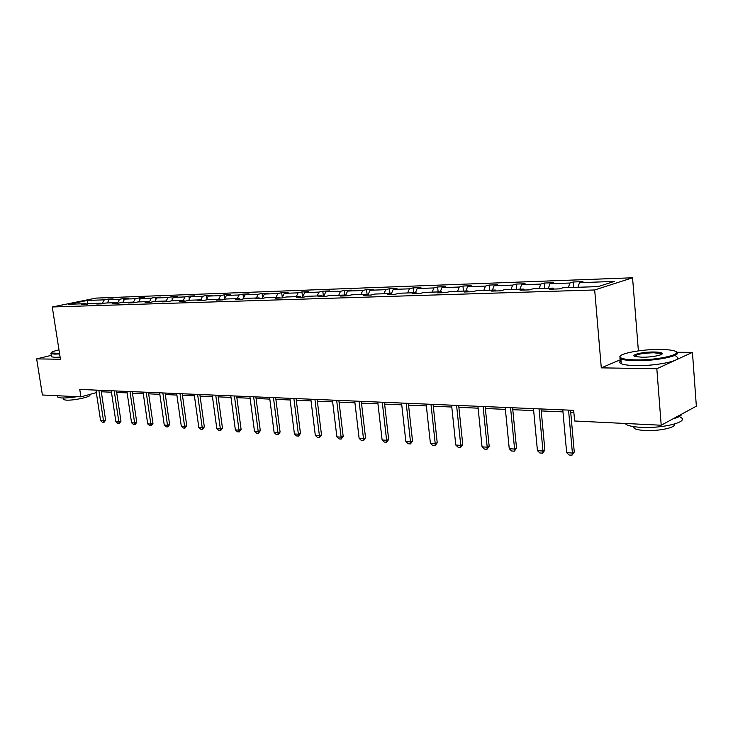 <?xml version="1.0" encoding="UTF-8"?>
<svg xmlns="http://www.w3.org/2000/svg" width="733" height="733" viewBox="0 0 733 733"><rect width="100%" height="100%" fill="white"/><g stroke="black" fill="none" stroke-linecap="round" stroke-linejoin="round"><path stroke-width="1.1" d="M632.561 277.78L96.078 298.102L52.272 306.971L594.683 289.966L632.561 277.78L638.388 350.878M620.915 359.509L601.289 367.856L656.832 368.745L692.447 352.362L676.632 352.271M692.447 352.362L696.35 406.183L661.203 425.232L656.832 368.745M51.31 355.368L36.65 358.877L42.404 394.995L80.914 396.874L96.325 392.613M102.162 303.774L104.306 299.843L108.209 299.046L108.484 300.906M87.429 304.14L87.438 300.448L104.306 299.843M107.366 302.958L109.153 299.669L113.065 298.862L108.209 299.046M109.153 299.669L119.589 299.293L123.492 298.478L123.795 300.548M122.778 302.445L124.573 299.11L128.477 298.294L123.492 298.478M124.573 299.11L135.284 298.725L139.197 297.9L139.527 300.191M138.61 301.923L140.406 298.542L144.309 297.717L139.197 297.9M140.406 298.542L151.401 298.139L155.314 297.314L155.671 299.843M154.874 301.382L156.66 297.955L160.573 297.122L155.314 297.314M156.66 297.955L167.967 297.543L171.879 296.709L172.273 299.485M171.559 300.86L173.373 297.351L177.285 296.508L171.879 296.709M173.373 297.351L185 296.929L188.903 296.077L189.325 299.137M188.693 300.393L190.553 296.728L194.465 295.875L188.903 296.077M190.553 296.728L202.51 296.297L206.413 295.436L206.871 298.789M206.303 299.916L208.227 296.086L212.13 295.234L206.413 295.436M208.227 296.086L220.523 295.646L224.426 294.776L224.912 298.45M224.426 299.44L226.405 295.436L230.309 294.565L224.426 294.776M226.405 295.436L239.059 294.978L242.953 294.098L243.484 298.12M243.072 298.954L245.115 294.758L249.009 293.878L242.953 294.098M245.115 294.758L258.153 294.29L262.038 293.402L262.597 297.79M262.277 298.459L264.384 294.061L268.269 293.173L262.038 293.402M264.384 294.061L277.807 293.576L281.683 292.678L282.287 297.479M282.068 297.955L284.239 293.347L288.106 292.44L281.683 292.678M284.239 293.347L298.074 292.843L301.932 291.936L302.582 297.186M302.527 297.286L304.699 292.604L308.547 291.697L301.932 291.936M304.699 292.604L318.956 292.091L322.804 291.166L323.455 296.608M323.638 296.599L325.791 291.844L329.63 290.919L322.804 291.166M325.791 291.844L340.506 291.313L344.327 290.378L344.95 295.665M345.408 295.885L347.552 291.056L351.373 290.121L344.327 290.378M347.552 291.056L362.734 290.506L366.537 289.562L367.086 294.309M368.003 294.877L370.018 290.25L373.812 289.297L366.537 289.562M370.018 290.25L385.695 289.682L389.47 288.729L390.002 293.539M391.431 293.594L393.209 289.407L396.974 288.454L389.47 288.729M393.209 289.407L409.408 288.829L413.146 287.858L413.687 292.751M415.446 292.696L417.169 288.545L420.907 287.574L413.146 287.858M417.169 288.545L433.918 287.941L437.628 286.96L438.151 291.936M440.231 291.871L441.944 287.648L445.646 286.667L437.628 286.96M441.944 287.648L459.261 287.024L462.935 286.035L463.448 291.093M465.876 291.019L467.572 286.722L471.227 285.723L462.935 286.035M467.572 286.722L485.484 286.081L489.113 285.073L489.626 290.222M492.411 290.131L494.088 285.769L497.698 284.752L489.113 285.073M494.088 285.769L512.642 285.1L516.215 284.074L516.719 289.324M519.889 289.214L521.548 284.78L525.112 283.753L516.215 284.074M521.548 284.78L540.771 284.083L544.289 283.048L544.784 288.39M548.366 288.261L549.997 283.744L553.507 282.709L544.289 283.048M549.997 283.744L569.926 283.03L573.389 281.976L573.866 287.418M577.897 287.281L579.501 282.681L582.946 281.628L573.389 281.976M579.501 282.681L614.318 281.426L598.064 286.612L562.862 287.785L559.242 288.894L549.548 289.205L553.186 288.106L533.056 288.775L529.382 289.865L520.036 290.176L523.738 289.086L504.341 289.737L500.602 290.809L491.596 291.102L495.352 290.03L476.642 290.653L472.849 291.716L464.163 292L467.966 290.946L449.906 291.551L446.076 292.595L437.693 292.87L441.541 291.826L424.095 292.403L420.229 293.438L412.129 293.704L416.014 292.678L399.155 293.237L395.252 294.254L387.427 294.51L391.34 293.502L375.049 294.043L371.118 295.042L363.55 295.289L367.49 294.29L351.73 294.822L347.772 295.811L340.442 296.05L344.418 295.06L329.163 295.573L325.177 296.544L318.085 296.783L322.08 295.802L307.301 296.297L303.297 297.259L296.434 297.488L300.448 296.526L286.127 297.002L282.113 297.955L275.461 298.175L279.484 297.222L265.603 297.69L261.571 298.624L255.13 298.835L259.161 297.9L245.702 298.349L241.661 299.275L235.403 299.485L239.453 298.56L226.396 298.991L222.346 299.907L216.272 300.109L220.321 299.192L207.65 299.623L203.591 300.521L197.699 300.713L201.758 299.815L189.444 300.228L185.385 301.116L179.658 301.309L183.726 300.42L171.76 300.814L167.701 301.703L162.14 301.877L166.199 300.997L154.581 301.391L150.512 302.262L145.107 302.436L149.175 301.565L137.868 301.941L133.809 302.802L128.55 302.976L132.609 302.115L121.614 302.482L117.555 303.343L112.442 303.508L116.501 302.656L105.799 303.013L101.75 303.856L96.774 304.021L100.824 303.178L90.406 303.526L81.51 304.516L85.559 303.691L68.728 304.25L87.438 300.448M661.203 425.232L574.626 420.999L573.673 410.333L79.76 389.425L80.914 396.874M101.585 303.865L100.824 303.178M117.408 303.343L119.589 299.293M117.262 303.352L116.501 302.656M133.186 302.656L135.284 298.725M133.369 302.821L132.609 302.115M149.459 301.84L151.401 298.139M149.935 302.28L149.175 301.565M166.171 300.997L167.967 297.543M166.959 301.721L166.199 300.997M183.204 300.429L185 296.929M184.487 301.153L183.726 300.42M200.714 299.852L202.51 296.297M202.519 300.557L201.758 299.815M218.727 299.247L220.523 295.646M221.082 299.953L220.321 299.192M237.272 298.633L239.059 294.978M240.204 299.33L239.453 298.56M256.367 297.992L258.153 294.29M259.913 298.679L259.161 297.9M276.029 297.341L277.807 293.576M280.235 298.019L279.484 297.222M296.297 296.663L298.074 292.843M301.199 297.332L300.448 296.526M317.187 295.967L318.956 292.091M322.822 296.627L322.08 295.802M338.738 295.252L340.506 291.313M345.161 295.894L344.418 295.06M360.984 294.51L362.734 290.506M368.232 295.142L367.49 294.29M383.955 293.741L385.695 289.682M392.073 294.364L391.34 293.502M407.676 292.953L409.408 288.829M416.738 293.557L416.014 292.678M432.195 292.137L433.918 287.941M442.256 292.714L441.541 291.826M457.557 291.294L459.261 287.024M468.68 291.853L467.966 290.946M483.807 290.415L485.484 286.081M496.049 290.955L495.352 290.03M510.974 289.508L512.642 285.1M524.425 290.03L523.738 289.086M539.131 288.573L540.771 284.083M553.864 289.068L553.186 288.106M568.313 287.602L569.926 283.03M36.65 358.877L60.445 359.252L52.272 306.971M601.289 367.856L594.683 289.966M101.31 391.77L111.453 392.21M116.666 392.439L127.148 392.888M132.444 393.126L143.265 393.594M148.662 393.832L159.84 394.317M165.319 394.556L176.882 395.06M182.453 395.298L194.401 395.82M200.072 396.067L212.442 396.608M218.196 396.855L231.005 397.414M236.86 397.671L250.118 398.248M256.083 398.505L269.808 399.109M275.883 399.375L290.112 399.989M296.297 400.264L311.049 400.905M317.343 401.18L332.645 401.84M339.058 402.124L354.937 402.811M361.479 403.104L377.962 403.819M384.633 404.112L401.748 404.854M408.556 405.147L426.349 405.926M433.295 406.229L451.785 407.035M458.885 407.346L478.127 408.18M485.365 408.501L505.394 409.371M512.798 409.692L533.661 410.599M541.229 410.929L562.971 411.882M570.705 412.212L573.857 412.349M86.32 304.36L85.559 303.691M568.551 410.114L572.4 453.04L574.269 452.069L571.978 455.22L569.11 455.019L566.655 452.646L562.788 409.875M570.531 410.196L574.269 452.069M566.655 452.646L572.4 453.04L571.978 455.22M635.841 359.894C658.72 360.379 686.097 353.608 673.664 350.731C670.594 349.916 665.995 349.485 659.865 349.449C640.092 349.192 615.152 354.341 620.585 357.667C622.638 359.014 627.723 359.756 635.841 359.894M676.284 352.042C683.541 355.34 656.667 361.14 635.584 360.691C628.428 360.581 623.517 359.985 620.869 358.904L619.962 358.4L620.1 356.238M641.998 357.218L635.355 356.568C629.335 355.074 642.777 351.813 654.01 351.996C658.161 352.042 660.79 352.408 661.908 353.095C664.813 354.735 651.994 357.402 641.998 357.218M661.578 354.36L660.845 353.599L653.772 352.775C642.658 353.104 636.308 354.296 634.732 356.348M680.554 417.297C689.89 421.722 662.788 428.713 640.935 427.321C633.807 426.927 628.914 425.983 626.257 424.499L625.029 423.463M681.772 414.081C681.424 415.776 678.465 417.379 672.894 418.891M674.268 424.123C676.852 427.421 658.729 431.37 644.82 430.473C639.671 430.179 636.125 429.483 634.192 428.384L633.129 426.533M676.009 356.55C685.337 359.839 657.95 366.124 635.978 365.593C628.822 365.455 623.911 364.832 621.263 363.715C619.321 362.817 619.229 361.79 621.016 360.627M58.979 349.898C53.482 351.18 50.898 352.207 51.228 352.985L59.529 353.416M59.611 353.92L54.59 354.103L51.035 353.636L51.163 352.811M77.176 396.69C70.762 397.689 65.53 398.111 61.471 397.955L57.898 397.222L57.77 396.406M89.527 394.491L89.6 394.94C92.587 396.516 73.804 400.704 66.107 400.136L63.514 399.595L63.423 398.999M60.115 357.136L55.094 357.319L51.539 356.834L51.438 356.183M539.03 408.867L542.97 451.015L544.876 450.071L542.631 453.168L539.864 452.976L537.436 450.639L533.477 408.629M541.046 408.95L544.876 450.071M537.436 450.639L542.97 451.015L542.631 453.168M510.562 407.658L514.593 449.063L516.527 448.147L514.319 451.189L511.652 450.997L509.252 448.697L505.202 407.438M512.605 407.75L516.527 448.147M509.252 448.697L514.593 449.063L514.319 451.189M483.102 406.503L487.207 447.185L489.177 446.287L486.996 449.274L484.421 449.091L482.048 446.837L477.925 406.284M485.173 406.586L489.177 446.287M482.048 446.837L487.207 447.185L486.996 449.274M456.586 405.376L460.764 445.371L462.752 444.491L460.608 447.423L458.116 447.249L455.779 445.032L451.592 405.166M458.684 405.468L462.752 444.491M455.779 445.032L460.764 445.371L460.608 447.423M430.977 404.295L435.219 443.621L437.225 442.75L435.109 445.637L432.708 445.472L430.399 443.291L426.148 404.085M433.093 404.387L437.225 442.75M430.399 443.291L435.219 443.621L435.109 445.637M406.21 403.242L410.517 441.926L412.542 441.074L410.462 443.914L408.134 443.749L405.862 441.605L401.547 403.049M408.354 403.333L412.542 441.074M405.862 441.605L410.517 441.926L410.462 443.914M382.269 402.234L386.621 440.276L388.664 439.452L386.621 442.246L384.367 442.081L382.113 439.974L377.752 402.041M384.431 402.325L388.664 439.452M382.113 439.974L386.621 440.276L386.621 442.246M359.097 401.253L363.495 438.691L365.556 437.876L363.541 440.625L361.36 440.478L359.133 438.389L354.726 401.07M361.277 401.345L365.556 437.876M359.133 438.389L363.495 438.691L363.541 440.625M336.667 400.3L341.102 437.152L343.172 436.355L341.184 439.058L339.077 438.911L336.878 436.868L332.434 400.126M338.857 400.392L343.172 436.355M336.878 436.868L341.102 437.152L341.184 439.058M314.933 399.384L319.405 435.668L321.494 434.88L319.533 437.546L317.481 437.399L315.318 435.384L310.838 399.21M317.132 399.476L321.494 434.88M315.318 435.384L319.405 435.668L319.533 437.546M293.878 398.486L298.377 434.22L300.466 433.45L298.542 436.071L296.553 435.933L294.409 433.945L289.901 398.321M296.086 398.587L300.466 433.45M294.409 433.945L298.377 434.22L298.542 436.071M273.455 397.625L277.99 432.818L280.088 432.067L278.183 434.651L276.259 434.513L274.133 432.562L269.597 397.46M275.672 397.717L280.088 432.067M274.133 432.562L277.99 432.818L278.183 434.651M253.645 396.791L258.199 431.462L260.307 430.72L258.428 433.267L256.559 433.139L254.461 431.206L249.907 396.626M255.872 396.883L260.307 430.72M254.461 431.206L258.199 431.462L258.428 433.267M234.423 395.976L238.995 430.143L241.102 429.419L239.251 431.92L237.437 431.792L235.366 429.895L230.785 395.82M236.649 396.067L241.102 429.419M235.366 429.895L238.995 430.143L239.251 431.92M215.749 395.188L220.34 428.86L222.456 428.154L220.633 430.619L218.865 430.5L216.821 428.622L212.222 395.032M217.985 395.279L222.456 428.154M216.821 428.622L220.34 428.86L220.633 430.619M197.617 394.418L202.226 427.623L204.342 426.918L202.537 429.355L200.824 429.236L198.799 427.385L194.19 394.272M199.852 394.51L204.342 426.918M198.799 427.385L202.226 427.623L202.537 429.355M179.997 393.667L184.615 426.414L186.732 425.717L184.954 428.118L183.287 428.008L181.289 426.185L176.662 393.529M182.233 393.768L186.732 425.717M181.289 426.185L184.615 426.414L184.954 428.118M162.863 392.943L167.491 425.232L169.607 424.554L167.857 426.927L166.235 426.808L164.256 425.012L159.62 392.806M165.099 393.044L169.607 424.554M164.256 425.012L167.491 425.232L167.857 426.927M146.206 392.237L150.842 424.095L152.959 423.427L151.227 425.763L149.651 425.644L147.69 423.876L143.054 392.109M148.442 392.338L152.959 423.427M147.69 423.876L150.842 424.095L151.227 425.763M129.998 391.55L134.634 422.978L136.75 422.327L135.037 424.627L133.507 424.517L131.564 422.767L126.928 391.422M132.233 391.651L136.75 422.327M131.564 422.767L134.634 422.978L135.037 424.627M114.22 390.881L118.865 421.896L120.972 421.255L119.287 423.518L117.793 423.417L115.878 421.695L111.233 390.762M116.455 390.982L120.972 421.255M115.878 421.695L118.865 421.896L119.287 423.518M98.854 390.24L103.5 420.843L105.616 420.211L103.949 422.446L102.492 422.345L100.595 420.641L95.95 390.112M101.09 390.332L105.616 420.211M100.595 420.641L103.5 420.843L103.949 422.446M621.263 363.715L620.869 358.904M660.845 353.599L660.928 354.69M634.045 426.679L634.192 428.384M626.257 424.499L626.174 423.518M661.276 353.828L661.908 353.095M620.585 357.667L619.962 358.4M51.539 356.834L51.035 353.636M63.258 397.992L63.514 399.595M57.898 397.222L57.66 395.738M51.228 352.985L50.852 353.489"/></g></svg>
